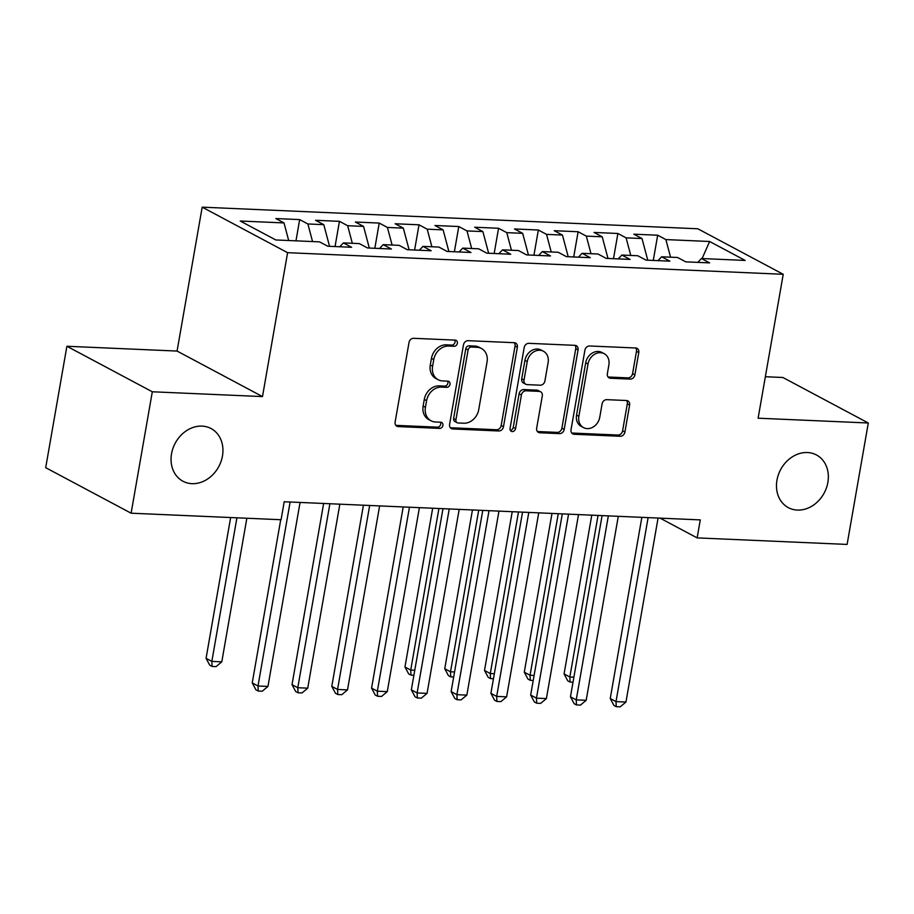 <?xml version="1.0" encoding="UTF-8"?>
<svg xmlns="http://www.w3.org/2000/svg" width="914" height="914" viewBox="0 0 914 914"><rect width="100%" height="100%" fill="white"/><g stroke="black" fill="none" stroke-linecap="round" stroke-linejoin="round"><path stroke-width="1.37" d="M457.354 343.321A3.21 2.651 118.1 0 0 455.161 340.111L413.676 338.306A4.581 3.793 118.1 0 0 409.004 342.544L395.134 422.005A4.581 3.793 118.1 0 0 396.882 426.221A4.581 3.793 118.1 0 0 398.264 426.587L439.748 428.403A3.21 2.651 118.1 0 0 440.834 422.222L435.464 421.982A14.658 12.133 118.1 0 1 431.042 420.794A14.658 12.133 118.1 0 1 425.433 407.313L426.587 400.698A14.658 12.133 118.1 0 1 441.553 387.113L446.923 387.342A3.21 2.651 118.1 0 0 447.997 381.172L442.627 380.932A14.658 12.133 118.1 0 1 438.206 379.744A14.658 12.133 118.1 0 1 432.596 366.263L433.75 359.636A14.658 12.133 118.1 0 1 448.717 346.063L454.087 346.292A3.21 2.651 118.1 0 0 457.354 343.321M438.206 379.744L435.898 378.51A14.658 12.133 118.1 0 1 430.288 365.029L431.442 358.414A14.658 12.133 118.1 0 1 446.409 344.829L451.779 345.069A3.21 2.651 118.1 0 0 454.761 340.099M395.865 425.353A4.581 3.793 118.1 0 0 395.956 425.364L437.44 427.169A3.21 2.651 118.1 0 0 440.434 422.199M431.042 420.794L428.735 419.56A14.658 12.133 118.1 0 1 423.125 406.09L424.279 399.464A14.658 12.133 118.1 0 1 439.246 385.879L444.615 386.119A3.21 2.651 118.1 0 0 447.597 381.149M776.957 480.193A29.865 24.724 118.1 0 0 788.371 507.658A29.865 24.724 118.1 0 0 827.867 482.409A29.865 24.724 118.1 0 0 816.453 454.955A29.865 24.724 118.1 0 0 776.957 480.193M171.535 453.79A29.865 24.724 118.1 0 0 182.96 481.244A29.865 24.724 118.1 0 0 222.456 456.006A29.865 24.724 118.1 0 0 211.043 428.54A29.865 24.724 118.1 0 0 171.535 453.79M630.214 379.104A4.581 3.793 118.1 0 0 634.887 374.866L638.783 352.576A4.581 3.793 118.1 0 0 637.024 348.36A4.581 3.793 118.1 0 0 635.641 347.983L589.576 345.983A4.581 3.793 118.1 0 0 584.903 350.222L571.033 429.683A4.581 3.793 118.1 0 0 572.781 433.887A4.581 3.793 118.1 0 0 574.163 434.264L620.24 436.275A4.581 3.793 118.1 0 0 624.913 432.025L629.609 405.096A4.581 3.793 118.1 0 0 627.861 400.892A4.581 3.793 118.1 0 0 626.478 400.515L606.759 399.658A4.581 3.793 118.1 0 0 602.086 403.897L599.755 417.252A12.248 10.145 118.1 0 1 583.543 427.615A12.248 10.145 118.1 0 1 578.87 416.338L587.999 364.035A12.248 10.145 118.1 0 1 604.2 353.684A12.248 10.145 118.1 0 1 608.884 364.949L607.364 373.666A4.581 3.793 118.1 0 0 609.112 377.87A4.581 3.793 118.1 0 0 610.495 378.247L630.214 379.104L627.907 377.882A4.581 3.793 118.1 0 0 632.579 373.632L636.475 351.342A4.581 3.793 118.1 0 0 635.744 347.994M700.284 519.895L284.208 501.752L281.078 519.735L131.113 513.2L152.307 391.775L262.489 396.585L287.602 252.675L783.229 274.291L758.117 418.201L868.3 422.999L847.107 544.424L697.142 537.889L700.284 519.895M517.347 347.274A4.581 3.793 118.1 0 0 515.599 343.058A4.581 3.793 118.1 0 0 514.216 342.693L468.139 340.682A4.581 3.793 118.1 0 0 463.467 344.921L449.597 424.382A4.581 3.793 118.1 0 0 451.356 428.597A4.581 3.793 118.1 0 0 452.738 428.963L498.804 430.974A4.581 3.793 118.1 0 0 503.488 426.735L517.347 347.274L515.039 346.04A4.581 3.793 118.1 0 0 514.308 342.693M528.863 343.333L574.929 345.343A4.581 3.793 118.1 0 1 576.311 345.709A4.581 3.793 118.1 0 1 578.059 349.925L564.201 429.374A4.581 3.793 118.1 0 1 559.528 433.624L539.808 432.768A4.581 3.793 118.1 0 1 538.426 432.391A4.581 3.793 118.1 0 1 536.667 428.175L542.299 395.956A4.581 3.793 118.1 0 0 540.54 391.74A4.581 3.793 118.1 0 0 539.157 391.375L526.076 390.804A4.581 3.793 118.1 0 0 521.403 395.042L515.553 428.597A3.21 2.651 118.1 0 1 510.081 428.358L524.179 347.571A4.581 3.793 118.1 0 1 528.863 343.333M287.602 252.675L202.188 207.158L697.816 228.774L783.229 274.291M295.965 240.839L299.678 219.6L275.811 218.56L284.003 222.925L240.245 221.017L275.8 239.959L319.557 241.867L327.749 246.232L351.616 247.271L343.424 242.907L359.328 243.604L367.531 247.968L391.398 249.008L383.195 244.644L399.11 245.34L407.301 249.705L431.168 250.744L422.976 246.38L438.891 247.077L447.083 251.441L470.95 252.481L462.758 248.117L478.662 248.814L486.854 253.178L510.72 254.218L502.529 249.853L518.444 250.539L526.635 254.915L550.502 255.954L542.31 251.59L558.214 252.275L566.417 256.64L590.284 257.691L582.081 253.315L597.996 254.012L606.188 258.376L630.054 259.416L621.863 255.052L637.778 255.749L645.97 260.113L669.836 261.153L661.645 256.788L677.548 257.485L685.751 261.85L709.618 262.889L701.415 258.525L697.77 262.375M299.678 219.6L307.869 223.964L323.784 224.661L329.543 246.312M335.05 246.552L339.448 221.337L315.593 220.297L323.784 224.661M339.448 221.337L347.651 225.701L363.555 226.398L369.325 248.048M374.831 248.288L379.23 223.073L355.363 222.033L363.555 226.398M379.23 223.073L387.422 227.437L403.337 228.134L409.095 249.785M414.613 250.025L419.012 224.81L395.145 223.759L403.337 228.134M419.012 224.81L427.204 229.174L443.119 229.871L448.877 251.521M454.384 251.761L458.782 226.535L434.915 225.495L443.119 229.871M458.782 226.535L466.985 230.911L482.889 231.596L488.647 253.258M494.166 253.498L498.564 228.272L474.697 227.232L482.889 231.596M498.564 228.272L506.756 232.636L522.671 233.333L528.429 254.983M533.936 255.235L538.346 230.008L514.479 228.968L522.671 233.333M538.346 230.008L546.538 234.372L562.453 235.069L568.211 256.72M573.718 256.96L578.116 231.745L554.25 230.705L562.453 235.069M578.116 231.745L586.32 236.109L602.223 236.806L607.981 258.456M613.5 258.696L617.898 233.481L594.031 232.442L602.223 236.806M617.898 233.481L626.09 237.846L642.005 238.543L647.763 260.193M653.27 260.433L657.68 235.218L633.813 234.178L642.005 238.543M657.68 235.218L665.872 239.582L709.63 241.49L745.173 260.433L701.415 258.525M661.645 256.788L658 260.639M665.872 239.582L670.556 257.177M709.63 241.49L702.089 258.559M621.863 255.052L618.218 258.902M626.09 237.846L630.774 255.44M582.081 253.315L578.436 257.165M586.32 236.109L590.992 253.704M542.31 251.59L538.666 255.44M546.538 234.372L551.222 251.978M502.529 249.853L498.884 253.704M506.756 232.636L511.44 250.242M462.758 248.117L459.102 251.967M466.985 230.911L471.658 248.505M422.976 246.38L419.332 250.23M427.204 229.174L431.888 246.769M383.195 244.644L379.55 248.494M387.422 227.437L392.106 245.032M343.424 242.907L339.779 246.757M347.651 225.701L352.324 243.295M307.869 223.964L312.554 241.559M660.102 518.147L697.142 537.889M868.3 422.999L782.887 377.493L765.349 376.728M262.489 396.585L177.076 351.067L66.893 346.257L152.307 391.775M66.893 346.257L45.7 467.682L131.113 513.2M177.076 351.067L202.188 207.158M284.003 222.925L288.687 240.519M450.328 427.729A4.581 3.793 118.1 0 0 450.431 427.741L496.496 429.74A4.581 3.793 118.1 0 0 501.18 425.501L515.039 346.04M471.361 347.046A3.21 2.651 118.1 0 0 468.094 350.016L455.915 419.766A3.21 2.651 118.1 0 0 458.108 422.976L463.775 423.216A14.658 12.133 118.1 0 0 478.73 409.643L487.048 361.967A14.658 12.133 118.1 0 0 481.45 348.485A14.658 12.133 118.1 0 0 477.017 347.297L471.361 347.046L469.053 345.823A3.21 2.651 118.1 0 0 465.774 348.794L468.094 350.016M457.137 422.714L454.829 421.48A3.21 2.651 118.1 0 1 453.607 418.532L465.774 348.794M481.45 348.485L479.142 347.263A14.658 12.133 118.1 0 0 474.709 346.063L477.017 347.297M469.053 345.823L474.709 346.063M537.398 431.534A4.581 3.793 118.1 0 0 537.501 431.534L557.209 432.391A4.581 3.793 118.1 0 0 561.893 428.152L575.751 348.691A4.581 3.793 118.1 0 0 575.032 345.343M540.54 391.74L538.232 390.518A4.581 3.793 118.1 0 0 536.849 390.141L523.768 389.57A4.581 3.793 118.1 0 0 519.095 393.808L513.245 427.364L515.553 428.597M510.355 430.323A3.21 2.651 118.1 0 0 513.245 427.364M548.126 362.515A12.248 10.145 118.1 0 0 543.453 351.25A12.248 10.145 118.1 0 0 527.241 361.601L524.03 380.041A4.581 3.793 118.1 0 0 525.779 384.246A4.581 3.793 118.1 0 0 527.161 384.623L540.243 385.194A4.581 3.793 118.1 0 0 544.915 380.944L548.126 362.515M543.453 351.25L541.134 350.016A12.248 10.145 118.1 0 0 524.933 360.379L527.241 361.601M525.779 384.246L523.471 383.023A4.581 3.793 118.1 0 1 521.723 378.807L524.933 360.379M608.096 377.014A4.581 3.793 118.1 0 0 608.187 377.014L627.907 377.882M604.2 353.684L601.892 352.45A12.248 10.145 118.1 0 0 585.691 362.801L587.999 364.035M583.543 427.615L581.235 426.381A12.248 10.145 118.1 0 1 576.551 415.116L585.691 362.801M571.764 433.03A4.581 3.793 118.1 0 0 571.856 433.03L617.933 435.041A4.581 3.793 118.1 0 0 622.605 430.802L627.301 403.874A4.581 3.793 118.1 0 0 626.57 400.526M230.648 517.541L206.073 658.32L211.842 661.393L221.794 661.827L246.849 518.249M236.909 517.815L211.842 661.393L212.071 666.455L209.763 665.221L206.073 658.32M221.794 661.827L216.058 666.626L212.071 666.455M280.724 519.723L252.241 682.918L258.011 686.003L290.126 502.003M267.962 686.437L262.227 691.224L258.239 691.053L258.011 686.003L267.962 686.437L300.066 502.437M258.239 691.053L255.931 689.819L252.241 682.918M323.636 503.465L292.023 684.655L297.793 687.728L329.897 503.74M307.732 688.162L301.997 692.961L298.021 692.789L297.793 687.728L307.732 688.162L339.848 504.174M298.021 692.789L295.713 691.555L292.023 684.655M363.418 505.202L331.793 686.391L337.563 689.464L369.679 505.476M347.514 689.899L341.779 694.697L337.803 694.526L337.563 689.464L347.514 689.899L379.618 505.91M337.803 694.526L335.495 693.292L331.793 686.391M403.2 506.939L371.575 688.128L377.345 691.201L409.461 507.213M387.285 691.635L381.549 696.434L377.573 696.262L377.345 691.201L387.285 691.635L419.4 507.647M377.573 696.262L375.266 695.028L371.575 688.128M442.97 508.675L411.346 689.864L417.127 692.938L449.231 508.949M427.067 693.372L421.331 698.17L417.355 697.988L417.127 692.938L427.067 693.372L459.182 509.384M417.355 697.988L415.047 696.765L411.346 689.864M432.676 508.23L404.959 666.991L410.729 670.076L414.773 670.248M438.926 508.492L410.729 670.076L410.969 675.126L408.661 673.892L404.959 666.991M413.905 675.252L410.969 675.126M482.752 510.412L451.128 691.601L456.897 694.674L489.013 510.686M466.848 695.108L461.113 699.896L457.137 699.724L456.897 694.674L466.848 695.108L498.953 511.12M457.137 699.724L454.818 698.502L451.128 691.601M472.447 509.955L444.741 668.728L450.511 671.801L454.555 671.984M478.708 510.229L450.511 671.801L450.739 676.863L448.431 675.629L444.741 668.728M453.675 676.988L450.739 676.863M522.534 512.148L490.909 693.338L496.679 696.411L528.795 512.423M506.619 696.845L500.883 701.632L496.908 701.461L496.679 696.411L506.619 696.845L538.734 512.845M496.908 701.461L494.6 700.227L490.909 693.338M512.228 511.691L484.511 670.465L490.292 673.538L494.325 673.721M518.489 511.966L490.292 673.538L490.521 678.599L488.213 677.365L484.511 670.465M493.457 678.725L490.521 678.599M562.304 513.874L530.68 695.063L536.461 698.147L568.565 514.148M546.401 698.582L540.665 703.369L536.689 703.197L536.461 698.147L546.401 698.582L578.516 514.582M536.689 703.197L534.382 701.963L530.68 695.063M551.999 513.428L524.293 672.201L530.063 675.275L534.107 675.457M558.26 513.702L530.063 675.275L530.291 680.336L527.984 679.102L524.293 672.201M533.239 680.462L530.291 680.336M602.086 515.61L570.462 696.799L576.231 699.884L608.347 515.884M586.182 700.307L580.447 705.105L576.46 704.934L576.231 699.884L586.182 700.307L618.287 516.319M576.46 704.934L574.152 703.7L570.462 696.799M591.781 515.165L564.075 673.938L569.845 677.011L573.889 677.183M598.042 515.439L569.845 677.011L570.073 682.061L567.765 680.839L564.075 673.938M573.009 682.198L570.073 682.061M641.856 517.347L610.244 698.536L616.013 701.609L648.117 517.621M625.953 702.043L620.218 706.842L616.242 706.671L616.013 701.609L625.953 702.043L658.069 518.055M616.242 706.671L613.934 705.437L610.244 698.536M446.409 344.829L448.717 346.063M431.442 358.414L433.75 359.636M430.288 365.029L432.596 366.263M444.615 386.119L446.923 387.342M439.246 385.879L441.553 387.113M424.279 399.464L426.587 400.698M423.125 406.09L425.433 407.313M437.44 427.169L439.748 428.403M395.956 425.364L398.264 426.587M451.779 345.069L454.087 346.292M501.18 425.501L503.488 426.735M496.496 429.74L498.804 430.974M450.431 427.741L452.738 428.963M453.607 418.532L455.915 419.766M575.751 348.691L578.059 349.925M561.893 428.152L564.201 429.374M557.209 432.391L559.528 433.624M537.501 431.534L539.808 432.768M536.849 390.141L539.157 391.375M523.768 389.57L526.076 390.804M519.095 393.808L521.403 395.042M521.723 378.807L524.03 380.041M608.187 377.014L610.495 378.247M576.551 415.116L578.87 416.338M627.301 403.874L629.609 405.096M622.605 430.802L624.913 432.025M617.933 435.041L620.24 436.275M571.856 433.03L574.163 434.264M636.475 351.342L638.783 352.576M632.579 373.632L634.887 374.866"/></g></svg>
